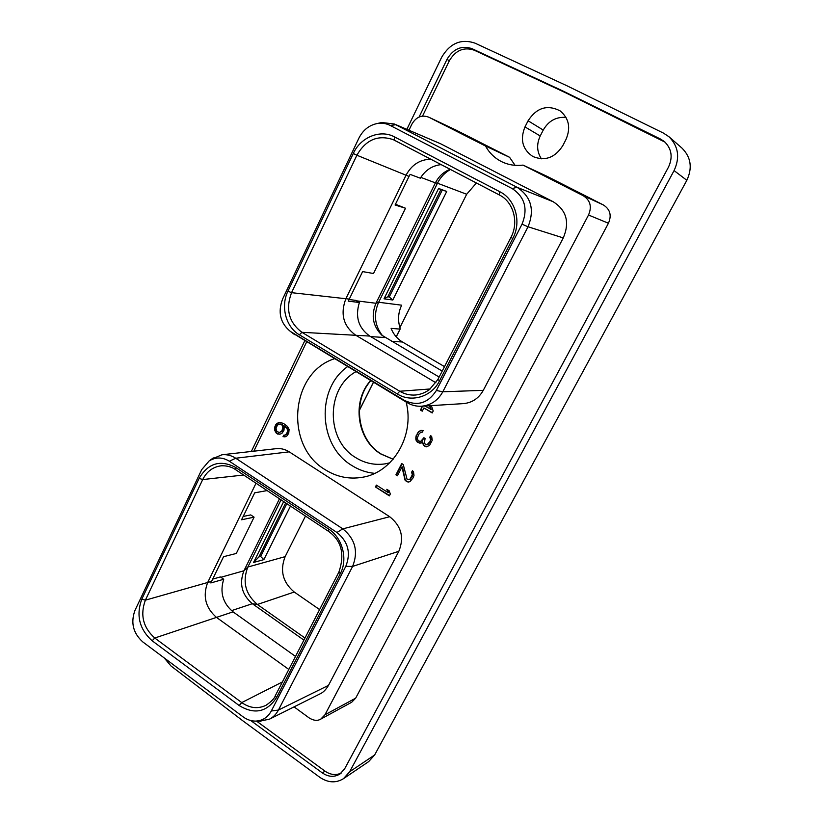 <?xml version="1.0" encoding="UTF-8"?>
<svg xmlns="http://www.w3.org/2000/svg" width="823" height="823" viewBox="0 0 823 823"><rect width="100%" height="100%" fill="white"/><g stroke="black" fill="none" stroke-linecap="round" stroke-linejoin="round"><path stroke-width="1.23" d="M276.672 431.026L276.024 428.629L277.228 425.419L278.935 424.133L281.877 424.812L282.927 427.867L281.733 431.087L279.162 432.62L276.672 431.026M279.162 432.62L280.015 432.373M281.733 431.087L282.34 431.036L281.62 431.766M282.762 428.958L283.379 428.906L282.34 431.036M282.927 427.867L283.544 427.826L283.379 428.906M282.824 426.602L283.431 426.561L283.544 427.826M282.556 425.645L283.431 426.561M281.877 424.812L283.174 425.594M281.044 424.277L282.495 424.761M280.067 424.051L281.661 424.236M278.935 424.133L280.684 424.01M279.943 422.322L277.33 423.454L275.119 428.001L275.211 430.038L276.96 433.145L279.748 434.266M284.346 435.13L283.616 436.622L284.552 436.838M284.244 425.923L286.929 427.6L288.153 429.575L287.206 433.752L285.488 435.038L283.75 435.161L283.009 436.684L285.54 436.715L287.124 435.737L288.739 433.176L289.11 429.421L287.34 426.304L283.596 423.516L279.82 422.302L276.703 423.495L274.964 426.355L274.594 430.09L276.343 433.196L277.721 434.091L280.674 433.988L282.248 433.011L284.007 430.151L284.244 425.923L287.011 428.485L287.659 430.892L286.599 433.803L284.881 435.089M294.058 706.875L309.211 717.954C313.656 720.691 317.503 721.071 320.775 719.107L324.951 714.796L588.517 215.019C592.107 206.624 590.286 200.154 583.044 195.607L523.058 165.104C515.537 166.04 508.491 164.939 501.917 161.802C494.87 158.325 489.418 153.078 485.549 146.041L428.814 117.205C421.746 114.572 416.078 116.938 411.809 124.294L408.949 130.219M306.67 341.864L253.834 451.189M394.382 124.026L440.428 143.675L553.149 201.717C566.533 210.246 569.897 222.313 563.271 237.919L483.286 390.339C478.749 398.373 472.114 402.797 463.39 403.62L421.469 406.223C430.82 405.338 437.929 400.523 442.805 391.789L528.037 226.767C534.837 209.824 531.185 196.666 517.07 187.294L394.392 124.026L381.759 122.504L378.703 123.193M221.973 454.769L276.24 448.669C280.797 448.196 285.118 449.255 289.202 451.837L389.691 516.721C401.336 525.979 404.381 537.512 398.836 551.287L328.47 685.384C325.98 689.674 323.12 692.534 319.91 693.954L269.327 719.24C273.215 717.255 276.25 714.189 278.421 710.064L352.614 566.409C358.509 551.492 355.238 538.972 342.8 528.86L235.728 458.226C231.386 455.428 226.798 454.275 221.973 454.769L211.614 459.141M406.12 402.015C414.987 435.727 392.818 472.803 362.161 477.319C348.983 479.47 336.628 476.908 325.095 469.645C284.367 445.819 290.221 372.716 334.498 358.705M375.422 486.959L389.361 495.868L390.328 494.006L389.197 490.817L386.82 489.294L387.942 492.483L376.378 485.107L375.422 486.959L389.546 495.528M403.239 464.501L401.737 463.555L395.914 474.84L397.416 475.787L401.943 467.011L405.091 480.21L408.105 482.113L409.967 481.62L413.156 477.793L414 475.406L413.485 471.744L412.436 470.674L411.623 472.248L412.323 474.768L410.039 479.161L407.107 479.398L403.239 464.501M415.913 439.935L417.24 442.013L419.843 443.196L422.518 441.91L423.361 444.945L425.028 446.385L426.417 446.827L429.585 445.408L432.229 440.305L431.715 436.622L430.655 435.552L429.822 437.147L430.532 439.688L430.007 441.467L427.106 444.729L425.861 444.801L424.349 443.031L425.11 438.464L423.886 437.713L420.831 441.293L419.288 441.179L417.621 439.729L417.364 437.898L418.866 434.215L420.625 432.363L422.343 432.157L423.166 430.563L420.841 430.398L418.465 431.88L415.841 436.972L415.913 439.935L418.969 442.692L421.139 443.083M421.078 406.243L422.086 406.85L420.44 410.049L422.271 411.161L423.917 407.951L432.198 412.951L433.196 411.016L431.355 405.605M665.046 142.142L565.895 92.906L474.223 50.193C463.874 46.736 455.572 50.265 449.317 60.799L422.466 116.218M256.56 721.133L325.034 771.161C330.465 774.885 335.866 775.523 341.226 773.064M524.981 126.917L528.088 120.775C536.606 107.7 547.254 104.377 560.031 110.817C568.971 118.234 570.956 127.781 565.977 139.478L562.788 145.671C555 157.759 545.042 161.39 532.923 156.545C522.512 149.529 519.869 139.653 524.981 126.917L540.227 135.97L543.242 130.065C548.53 120.888 556.122 116.681 566.008 117.411M324.951 714.796L355.67 698.151L608.434 223.239C611.859 215.328 610.131 209.207 603.249 204.886L547.038 176.328L523.058 165.104M455.983 130.085L509.571 157.296L515.075 165.33M355.67 698.151L351.658 702.276L320.775 719.107M250.727 720.526L322.318 772.91C328.398 777.025 334.282 777.396 339.95 774.032L344.672 768.764L668.482 167.131C673.049 157.183 671.671 148.654 664.356 141.546L660.581 139.077L564.053 91.528L472.001 48.66C461.61 45.183 453.278 48.742 447.002 59.328L419 117.195M164.199 657.906L171.009 665.992L243.094 720.999L319.777 777.282C327.955 782.817 335.846 783.29 343.438 778.702L349.621 771.799L674.078 170.587C680.127 157.522 678.419 146.237 668.955 136.731L663.523 133.131L566.985 85.787L474.912 43.105C461.034 38.506 449.934 43.259 441.601 57.373L406.86 129.334M304.798 340.743L251.344 451.467M349.621 771.799L374.65 754.958L368.673 761.614L343.438 778.702M374.65 754.958L686.835 180.299L674.078 170.587M668.955 136.731L681.938 148.058C690.991 157.142 692.616 167.882 686.835 180.299M541.411 158.829C536.833 151.782 536.431 144.159 540.227 135.97M319.591 609.576L294.253 592.035C282.783 582.365 279.748 570.576 285.139 556.646L305.477 516.042M399.927 327.503L466.672 194.259L437.466 183.2L378.652 302.257C373.375 314.479 374.681 325.651 382.561 335.784M476.414 182.994L466.672 194.259M281.044 499.828L247.836 567.037C242.24 581.727 245.419 594.196 257.393 604.473L304.973 638.01M279.47 498.779L243.937 570.771C239.02 583.692 241.818 594.669 252.332 603.701L303.893 640.099M450.479 169.476C444.832 172.635 440.49 177.212 437.466 183.2L435.398 182.881L375.977 303.265C370.885 315.641 372.881 326.309 381.944 335.28L442.208 371.101M450.15 169.301C443.648 171.842 438.731 176.369 435.398 182.881L420.82 177.377M253.566 562.448L263.864 559.63L260.634 556.471L258.936 556.924L253.566 562.448L283.688 501.577M263.864 559.63L290.468 506.073M384.002 298.821L392.818 300.004L389.248 296.969L387.808 296.774L384.002 298.821L438.608 188.446L446.735 191.45L392.818 300.004M444.513 366.626L402.468 341.998C397.242 338.85 393.456 334.303 391.1 328.367L400.04 329.107L399.988 327.708C397.632 320.013 398.198 312.503 401.675 305.189L378.652 302.257L375.977 303.265L356.503 300.837M395.452 204.248L405.502 208.229L373.508 273.514L362.614 271.59L348.294 301.146L359.394 302.504C354.98 316.742 358.427 327.924 369.743 336.072L439.153 377.047M348.993 299.521L355.701 300.364L359.394 302.504M441.169 164.621C432.312 165.567 425.368 170.104 420.316 178.2L410.121 174.373L409.021 176.431L395.081 205.009L405.502 208.229M430.779 159.199C419.843 159.497 411.582 164.867 405.986 175.309L345.897 298.677C340.115 313.892 343.335 326.042 355.567 335.126L435.933 382.767M409.021 176.431L356.884 155.228C365.834 139.704 377.983 134.53 393.312 139.684L499.324 194.948M394.556 136.937L499.828 191.728C515.455 199.279 521.782 222.045 512.77 238.526L439.533 380.833C431.766 396.83 411.294 402.951 397.262 393.919L299.366 334.796C285.818 327.081 280.396 306.207 287.947 291.167L353.273 153.51C360.536 137.215 380.36 129.057 394.556 136.937L394.371 140.208L499.366 194.969C513.326 201.738 519.19 222.159 510.939 237.415L510.949 237.405M390.225 125.466C386.265 123.45 382.026 122.781 377.52 123.46C369.249 125.075 363.036 129.993 358.869 138.202L282.639 298.975C277.629 312.267 280.231 323.11 290.457 331.484L404.268 400.328C417.395 406.552 428.094 403.27 436.375 390.483L522.019 224.185C528.16 208.908 524.868 197.036 512.153 188.56L390.225 125.466L395.853 124.715L440.428 143.675M291.939 332.605L407.19 402.663C411.623 405.307 416.387 406.49 421.469 406.223M439.533 380.833L437.918 379.444L429.411 389.639C425.049 392.746 420.409 394.536 415.502 395.009L415.502 395.009C409.895 395.41 404.649 394.155 399.752 391.254L301.928 332.307C288.842 322.431 285.386 309.211 291.548 292.669L356.884 155.228L353.273 153.51M349.199 299.099L291.548 292.669L287.947 291.167M369.743 336.072L301.928 332.307L299.366 334.796M430.275 388.96L399.752 391.254L397.262 393.919M212.622 579.125L220.41 576.933L223.722 579.258C219.648 592.241 222.766 603.105 233.053 611.859L295.508 656.415M243.186 516.453L250.748 514.91L254.091 517.163L241.561 519.776L254.698 492.833L267.115 490.58M254.091 517.163L236.304 553.457L223.558 556.698L210.822 582.951L223.722 579.258M256.025 483.224L207.684 582.489C202.561 596.15 205.493 607.785 216.5 617.415L288.811 669.438M243.67 475.015L202.705 479.562C206.789 471.476 212.941 466.888 221.171 465.808L221.51 465.777M211.511 581.398L145.373 600.173L202.705 479.562L199.125 478.358C208.157 463.143 220.307 459.491 235.584 467.392L328.686 529.107C342.461 537.707 348.139 559.362 340.29 573.662L276.456 697.698C266.878 712.204 254.461 714.827 239.184 705.548L152.162 640.788C139.365 629.235 135.908 615.347 141.813 599.134L145.373 600.173C139.972 614.915 143.109 627.527 154.775 638.02L233.053 611.859M201.717 469.624L134.972 610.388C130.507 622.62 133.11 633.124 142.77 641.909L243.052 716.812C246.951 719.683 251.149 721.123 255.624 721.102C262.527 720.783 267.763 717.409 271.312 710.99L345.794 566.368C351.102 552.912 348.15 541.616 336.946 532.481L229.35 461.23C222.498 457.043 215.76 456.94 209.155 460.921L201.717 469.624M258.988 721.215L269.327 719.24M282.371 681.969L241.746 702.585L154.775 638.02L152.162 640.788M276.456 697.698L275.283 695.754C274.615 698.264 271.539 701.433 266.066 705.27L266.066 705.27C257.959 709.138 249.853 708.243 241.746 702.585L239.184 705.548M389.773 462.835L385.174 463.853C374.732 465.396 364.939 463.328 355.793 457.66C325.764 440.202 325.774 388.219 355.947 371.667M347.594 366.616C315.826 388.847 318.326 445.737 351.833 465.489C358.9 469.964 366.523 472.587 374.691 473.348M286.816 503.655L260.634 556.471M285.694 502.915L258.936 556.924M387.808 296.774L440.891 189.588L438.608 188.446M446.735 191.45L440.891 189.588M389.248 296.969L442.229 190.082M564.053 91.528L565.895 92.906M509.571 157.296L485.549 146.041M376.739 485.344L375.967 486.856M387.942 492.483L388.477 492.37L387.561 489.767M408.938 479.727L410.039 479.161M411.15 477.782L410.554 479.058M411.809 476.527L411.665 477.679M412.323 474.768L412.323 476.424M412.2 473.441L412.837 474.665M411.623 472.248L412.714 473.348M412.745 470.982L412.138 472.145M406.737 481.661L408.568 481.99M406.13 481.28L407.251 481.558M405.091 480.21L406.655 481.177M404.515 479.007L405.616 480.107M401.943 467.011L402.468 466.919L405.029 478.914M395.914 474.84L397.581 475.457M402.097 463.781L396.439 474.737M415.8 438.608L416.428 439.873M415.841 436.972L416.304 438.546M416.191 435.511L416.705 435.449L416.356 436.91M417.508 432.97L416.705 435.449M418.465 431.88L418.022 432.908M419.73 430.985L418.979 431.828M421.294 430.367L420.244 430.923M421.561 432.096L422.384 432.065M420.831 441.293L421.932 440.706M423.228 438.988L422.446 440.644M424.246 437.939L423.732 438.926M427.106 444.729L428.217 444.142M429.349 442.743L428.711 444.081M430.007 441.467L429.853 442.671M430.532 439.688L430.511 441.395M430.408 438.35L431.026 439.616M429.822 437.147L430.913 438.289M430.964 435.861L430.326 437.085M425.028 446.385L426.808 446.714M424.421 446.015L425.532 446.313M423.361 444.945L424.925 445.943M422.775 443.741L423.866 444.873M422.518 441.91L423.279 443.679M419.843 443.196L420.358 443.124M417.24 442.013L417.755 441.951M423.917 407.951L432.332 412.693M420.44 410.049L422.405 410.893M422.086 406.85L420.944 410.019M421.592 406.212L422.59 406.819M429.956 405.688L431.231 409.504L424.925 406.006M429.452 405.718L430.738 409.535M284.799 426.273L285.416 426.232M286.322 427.641L286.929 427.6M287.011 428.485L287.618 428.433M287.546 429.627L288.153 429.575M287.659 430.892L288.266 430.841M287.494 431.982L288.101 431.931M286.599 433.803L287.206 433.752M285.879 434.534L286.486 434.482M283.009 436.684L283.616 436.622M278.277 422.508L278.894 422.466M276.703 423.495L277.33 423.454M275.695 424.843L276.312 424.791M274.964 426.355L275.582 426.304M274.501 428.042L275.119 428.001M274.594 430.09L275.211 430.038M275.252 431.705L275.88 431.653M276.343 433.196L276.96 433.145M277.721 434.091L278.339 434.03M660.581 139.077L661.98 140.249M543.242 130.065L528.088 120.775M231.51 610.656L252.332 603.701L257.393 604.473L294.253 592.035M220.903 577.273L243.937 570.771L247.836 567.037L285.139 556.646M402.468 341.998L391.604 341.35M400.04 329.107L396.182 336.792M373.416 382.232L359.363 410.276M385.133 337.543L370.628 336.597M291.27 331.998L294.994 334.807M404.268 400.328L407.19 402.663M436.375 390.483L442.805 391.789L483.286 390.339M522.019 224.185L528.037 226.767L563.271 237.919M512.153 188.56L517.07 187.294L553.149 201.717M499.828 191.728L499.345 194.958M512.77 238.526L510.939 237.415L437.929 379.413M141.813 599.134L199.125 478.358M271.312 710.99L278.421 710.064L328.47 685.384M345.794 566.368L352.614 566.409L398.836 551.287M336.946 532.481L342.8 528.86L389.691 516.721M229.35 461.23L235.728 458.226L289.202 451.837M340.29 573.662L338.953 571.934L275.324 695.682M328.686 529.107L328.377 531.236M235.584 467.392L235.46 469.573M370.638 380.555C351.503 401.285 356.884 439.883 380.946 454.059L393.106 459.255M472.001 48.66L474.223 50.193M447.002 59.328L449.317 60.799M322.318 772.91L325.034 771.161M603.249 204.886L583.044 195.607M429.071 117.339L456.518 130.343M608.434 223.239L588.517 215.019M400.163 329.046L396.244 336.864M373.488 382.273L359.353 410.471M393.312 139.684L394.371 140.208M377.541 123.46L381.759 122.504M290.457 331.484L294.099 334.231M255.655 721.102L260.984 721.277M209.155 460.921L213.311 457.907M221.171 465.808C229.638 465.437 234.411 468.822 235.399 469.532L328.326 531.205C341.463 540.423 345.012 553.992 338.942 571.934M393.157 459.203L381.409 454.152C357.542 440.254 351.915 401.387 370.844 380.679M428.814 117.205L456.271 130.219"/></g></svg>
